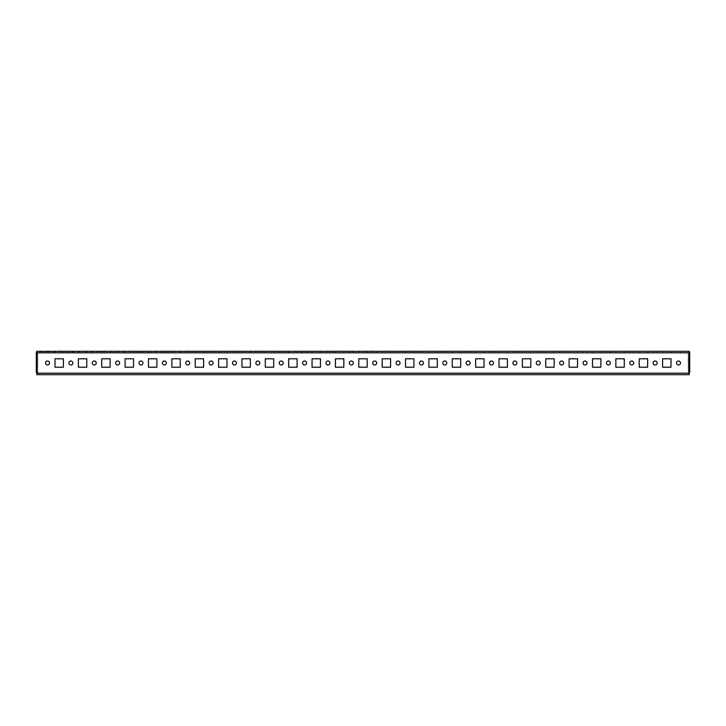 <?xml version="1.0" encoding="UTF-8"?>
<svg xmlns="http://www.w3.org/2000/svg" width="726" height="726" viewBox="0 0 726 726"><rect width="100%" height="100%" fill="white"/><g stroke="black" fill="none" stroke-linecap="round" stroke-linejoin="round"><path stroke-width="0.54" stroke-dasharray="3.63 2.72" d="M36.3 358.789L36.3 367.211L36.3 358.789L36.3 367.211L36.3 358.789L36.3 367.211L36.3 358.789L37.707 358.789L37.707 367.211L37.707 358.789L37.707 367.211L37.707 358.789L37.707 367.211L37.707 358.789L36.3 358.789L37.707 358.789M36.3 367.211L37.707 367.211M688.293 367.211L688.293 358.789L688.293 367.211L688.293 358.789L688.293 367.211L688.293 358.789L689.7 358.789L689.7 367.211L689.7 358.789L689.7 367.211L689.7 358.789L689.7 367.211L689.7 358.789L688.293 358.789L688.293 367.211L689.7 367.211M688.293 358.789L689.7 358.789M678.483 361.013A1.987 1.987 0 0 0 676.496 363A1.987 1.987 0 0 0 678.483 364.987A1.987 1.987 0 0 1 676.496 363A1.987 1.987 0 0 1 678.483 361.013A1.987 1.987 0 0 1 680.471 363A1.987 1.987 0 0 1 678.483 364.987A1.987 1.987 0 0 1 676.496 363A1.987 1.987 0 0 1 678.483 361.013A1.987 1.987 0 0 1 680.471 363A1.987 1.987 0 0 1 678.483 364.987A1.987 1.987 0 0 0 680.471 363A1.987 1.987 0 0 0 678.483 361.013M655.115 361.013A1.987 1.987 0 0 0 653.128 363A1.987 1.987 0 0 0 655.115 364.987A1.987 1.987 0 0 1 653.128 363A1.987 1.987 0 0 1 655.115 361.013A1.987 1.987 0 0 1 657.103 363A1.987 1.987 0 0 1 655.115 364.987A1.987 1.987 0 0 1 653.128 363A1.987 1.987 0 0 1 655.115 361.013A1.987 1.987 0 0 1 657.103 363A1.987 1.987 0 0 1 655.115 364.987A1.987 1.987 0 0 0 657.103 363A1.987 1.987 0 0 0 655.115 361.013M631.747 361.013A1.987 1.987 0 0 0 629.76 363A1.987 1.987 0 0 0 631.747 364.987A1.987 1.987 0 0 1 629.76 363A1.987 1.987 0 0 1 631.747 361.013A1.987 1.987 0 0 1 633.734 363A1.987 1.987 0 0 1 631.747 364.987A1.987 1.987 0 0 1 629.76 363A1.987 1.987 0 0 1 631.747 361.013A1.987 1.987 0 0 1 633.734 363A1.987 1.987 0 0 1 631.747 364.987A1.987 1.987 0 0 0 633.734 363A1.987 1.987 0 0 0 631.747 361.013M608.379 361.013A1.987 1.987 0 0 0 606.392 363A1.987 1.987 0 0 0 608.379 364.987A1.987 1.987 0 0 1 606.392 363A1.987 1.987 0 0 1 608.379 361.013A1.987 1.987 0 0 1 610.366 363A1.987 1.987 0 0 1 608.379 364.987A1.987 1.987 0 0 1 606.392 363A1.987 1.987 0 0 1 608.379 361.013A1.987 1.987 0 0 1 610.366 363A1.987 1.987 0 0 1 608.379 364.987A1.987 1.987 0 0 0 610.366 363A1.987 1.987 0 0 0 608.379 361.013M585.011 361.013A1.987 1.987 0 0 0 583.023 363A1.987 1.987 0 0 0 585.011 364.987A1.987 1.987 0 0 1 583.023 363A1.987 1.987 0 0 1 585.011 361.013A1.987 1.987 0 0 1 586.989 363A1.987 1.987 0 0 1 585.011 364.987A1.987 1.987 0 0 1 583.023 363A1.987 1.987 0 0 1 585.011 361.013A1.987 1.987 0 0 1 586.989 363A1.987 1.987 0 0 1 585.011 364.987A1.987 1.987 0 0 0 586.989 363A1.987 1.987 0 0 0 585.011 361.013M561.634 361.013A1.987 1.987 0 0 0 559.655 363A1.987 1.987 0 0 0 561.634 364.987A1.987 1.987 0 0 1 559.655 363A1.987 1.987 0 0 1 561.634 361.013A1.987 1.987 0 0 1 563.621 363A1.987 1.987 0 0 1 561.634 364.987A1.987 1.987 0 0 1 559.655 363A1.987 1.987 0 0 1 561.634 361.013A1.987 1.987 0 0 1 563.621 363A1.987 1.987 0 0 1 561.634 364.987A1.987 1.987 0 0 0 563.621 363A1.987 1.987 0 0 0 561.634 361.013M538.265 361.013A1.987 1.987 0 0 0 536.278 363A1.987 1.987 0 0 0 538.265 364.987A1.987 1.987 0 0 1 536.278 363A1.987 1.987 0 0 1 538.265 361.013A1.987 1.987 0 0 1 540.253 363A1.987 1.987 0 0 1 538.265 364.987A1.987 1.987 0 0 1 536.278 363A1.987 1.987 0 0 1 538.265 361.013A1.987 1.987 0 0 1 540.253 363A1.987 1.987 0 0 1 538.265 364.987A1.987 1.987 0 0 0 540.253 363A1.987 1.987 0 0 0 538.265 361.013M514.897 361.013A1.987 1.987 0 0 0 512.91 363A1.987 1.987 0 0 0 514.897 364.987A1.987 1.987 0 0 1 512.91 363A1.987 1.987 0 0 1 514.897 361.013A1.987 1.987 0 0 1 516.885 363A1.987 1.987 0 0 1 514.897 364.987A1.987 1.987 0 0 1 512.91 363A1.987 1.987 0 0 1 514.897 361.013A1.987 1.987 0 0 1 516.885 363A1.987 1.987 0 0 1 514.897 364.987A1.987 1.987 0 0 0 516.885 363A1.987 1.987 0 0 0 514.897 361.013M491.529 361.013A1.987 1.987 0 0 0 489.542 363A1.987 1.987 0 0 0 491.529 364.987A1.987 1.987 0 0 1 489.542 363A1.987 1.987 0 0 1 491.529 361.013A1.987 1.987 0 0 1 493.517 363A1.987 1.987 0 0 1 491.529 364.987A1.987 1.987 0 0 1 489.542 363A1.987 1.987 0 0 1 491.529 361.013A1.987 1.987 0 0 1 493.517 363A1.987 1.987 0 0 1 491.529 364.987A1.987 1.987 0 0 0 493.517 363A1.987 1.987 0 0 0 491.529 361.013M468.161 361.013A1.987 1.987 0 0 0 466.174 363A1.987 1.987 0 0 0 468.161 364.987A1.987 1.987 0 0 1 466.174 363A1.987 1.987 0 0 1 468.161 361.013A1.987 1.987 0 0 1 470.149 363A1.987 1.987 0 0 1 468.161 364.987A1.987 1.987 0 0 1 466.174 363A1.987 1.987 0 0 1 468.161 361.013A1.987 1.987 0 0 1 470.149 363A1.987 1.987 0 0 1 468.161 364.987A1.987 1.987 0 0 0 470.149 363A1.987 1.987 0 0 0 468.161 361.013M444.793 361.013A1.987 1.987 0 0 0 442.806 363A1.987 1.987 0 0 0 444.793 364.987A1.987 1.987 0 0 1 442.806 363A1.987 1.987 0 0 1 444.793 361.013A1.987 1.987 0 0 1 446.78 363A1.987 1.987 0 0 1 444.793 364.987A1.987 1.987 0 0 1 442.806 363A1.987 1.987 0 0 1 444.793 361.013A1.987 1.987 0 0 1 446.78 363A1.987 1.987 0 0 1 444.793 364.987A1.987 1.987 0 0 0 446.78 363A1.987 1.987 0 0 0 444.793 361.013M421.425 361.013A1.987 1.987 0 0 0 419.437 363A1.987 1.987 0 0 0 421.425 364.987A1.987 1.987 0 0 1 419.437 363A1.987 1.987 0 0 1 421.425 361.013A1.987 1.987 0 0 1 423.412 363A1.987 1.987 0 0 1 421.425 364.987A1.987 1.987 0 0 1 419.437 363A1.987 1.987 0 0 1 421.425 361.013A1.987 1.987 0 0 1 423.412 363A1.987 1.987 0 0 1 421.425 364.987A1.987 1.987 0 0 0 423.412 363A1.987 1.987 0 0 0 421.425 361.013M398.057 361.013A1.987 1.987 0 0 0 396.069 363A1.987 1.987 0 0 0 398.057 364.987A1.987 1.987 0 0 1 396.069 363A1.987 1.987 0 0 1 398.057 361.013A1.987 1.987 0 0 1 400.044 363A1.987 1.987 0 0 1 398.057 364.987A1.987 1.987 0 0 1 396.069 363A1.987 1.987 0 0 1 398.057 361.013A1.987 1.987 0 0 1 400.044 363A1.987 1.987 0 0 1 398.057 364.987A1.987 1.987 0 0 0 400.044 363A1.987 1.987 0 0 0 398.057 361.013M374.689 361.013A1.987 1.987 0 0 0 372.701 363A1.987 1.987 0 0 0 374.689 364.987A1.987 1.987 0 0 1 372.701 363A1.987 1.987 0 0 1 374.689 361.013A1.987 1.987 0 0 1 376.667 363A1.987 1.987 0 0 1 374.689 364.987A1.987 1.987 0 0 1 372.701 363A1.987 1.987 0 0 1 374.689 361.013A1.987 1.987 0 0 1 376.667 363A1.987 1.987 0 0 1 374.689 364.987A1.987 1.987 0 0 0 376.667 363A1.987 1.987 0 0 0 374.689 361.013M351.311 361.013A1.987 1.987 0 0 0 349.333 363A1.987 1.987 0 0 0 351.311 364.987A1.987 1.987 0 0 1 349.333 363A1.987 1.987 0 0 1 351.311 361.013A1.987 1.987 0 0 1 353.299 363A1.987 1.987 0 0 1 351.311 364.987A1.987 1.987 0 0 1 349.333 363A1.987 1.987 0 0 1 351.311 361.013A1.987 1.987 0 0 1 353.299 363A1.987 1.987 0 0 1 351.311 364.987A1.987 1.987 0 0 0 353.299 363A1.987 1.987 0 0 0 351.311 361.013M327.943 361.013A1.987 1.987 0 0 0 325.956 363A1.987 1.987 0 0 0 327.943 364.987A1.987 1.987 0 0 1 325.956 363A1.987 1.987 0 0 1 327.943 361.013A1.987 1.987 0 0 1 329.931 363A1.987 1.987 0 0 1 327.943 364.987A1.987 1.987 0 0 1 325.956 363A1.987 1.987 0 0 1 327.943 361.013A1.987 1.987 0 0 1 329.931 363A1.987 1.987 0 0 1 327.943 364.987A1.987 1.987 0 0 0 329.931 363A1.987 1.987 0 0 0 327.943 361.013M304.575 361.013A1.987 1.987 0 0 0 302.588 363A1.987 1.987 0 0 0 304.575 364.987A1.987 1.987 0 0 1 302.588 363A1.987 1.987 0 0 1 304.575 361.013A1.987 1.987 0 0 1 306.563 363A1.987 1.987 0 0 1 304.575 364.987A1.987 1.987 0 0 1 302.588 363A1.987 1.987 0 0 1 304.575 361.013A1.987 1.987 0 0 1 306.563 363A1.987 1.987 0 0 1 304.575 364.987A1.987 1.987 0 0 0 306.563 363A1.987 1.987 0 0 0 304.575 361.013M281.207 361.013A1.987 1.987 0 0 0 279.22 363A1.987 1.987 0 0 0 281.207 364.987A1.987 1.987 0 0 1 279.22 363A1.987 1.987 0 0 1 281.207 361.013A1.987 1.987 0 0 1 283.194 363A1.987 1.987 0 0 1 281.207 364.987A1.987 1.987 0 0 1 279.22 363A1.987 1.987 0 0 1 281.207 361.013A1.987 1.987 0 0 1 283.194 363A1.987 1.987 0 0 1 281.207 364.987A1.987 1.987 0 0 0 283.194 363A1.987 1.987 0 0 0 281.207 361.013M257.839 361.013A1.987 1.987 0 0 0 255.851 363A1.987 1.987 0 0 0 257.839 364.987A1.987 1.987 0 0 1 255.851 363A1.987 1.987 0 0 1 257.839 361.013A1.987 1.987 0 0 1 259.826 363A1.987 1.987 0 0 1 257.839 364.987A1.987 1.987 0 0 1 255.851 363A1.987 1.987 0 0 1 257.839 361.013A1.987 1.987 0 0 1 259.826 363A1.987 1.987 0 0 1 257.839 364.987A1.987 1.987 0 0 0 259.826 363A1.987 1.987 0 0 0 257.839 361.013M234.471 361.013A1.987 1.987 0 0 0 232.483 363A1.987 1.987 0 0 0 234.471 364.987A1.987 1.987 0 0 1 232.483 363A1.987 1.987 0 0 1 234.471 361.013A1.987 1.987 0 0 1 236.458 363A1.987 1.987 0 0 1 234.471 364.987A1.987 1.987 0 0 1 232.483 363A1.987 1.987 0 0 1 234.471 361.013A1.987 1.987 0 0 1 236.458 363A1.987 1.987 0 0 1 234.471 364.987A1.987 1.987 0 0 0 236.458 363A1.987 1.987 0 0 0 234.471 361.013M211.103 361.013A1.987 1.987 0 0 0 209.115 363A1.987 1.987 0 0 0 211.103 364.987A1.987 1.987 0 0 1 209.115 363A1.987 1.987 0 0 1 211.103 361.013A1.987 1.987 0 0 1 213.09 363A1.987 1.987 0 0 1 211.103 364.987A1.987 1.987 0 0 1 209.115 363A1.987 1.987 0 0 1 211.103 361.013A1.987 1.987 0 0 1 213.09 363A1.987 1.987 0 0 1 211.103 364.987A1.987 1.987 0 0 0 213.09 363A1.987 1.987 0 0 0 211.103 361.013M187.735 361.013A1.987 1.987 0 0 0 185.747 363A1.987 1.987 0 0 0 187.735 364.987A1.987 1.987 0 0 1 185.747 363A1.987 1.987 0 0 1 187.735 361.013A1.987 1.987 0 0 1 189.722 363A1.987 1.987 0 0 1 187.735 364.987A1.987 1.987 0 0 1 185.747 363A1.987 1.987 0 0 1 187.735 361.013A1.987 1.987 0 0 1 189.722 363A1.987 1.987 0 0 1 187.735 364.987A1.987 1.987 0 0 0 189.722 363A1.987 1.987 0 0 0 187.735 361.013M164.366 361.013A1.987 1.987 0 0 0 162.379 363A1.987 1.987 0 0 0 164.366 364.987A1.987 1.987 0 0 1 162.379 363A1.987 1.987 0 0 1 164.366 361.013A1.987 1.987 0 0 1 166.345 363A1.987 1.987 0 0 1 164.366 364.987A1.987 1.987 0 0 1 162.379 363A1.987 1.987 0 0 1 164.366 361.013A1.987 1.987 0 0 1 166.345 363A1.987 1.987 0 0 1 164.366 364.987A1.987 1.987 0 0 0 166.345 363A1.987 1.987 0 0 0 164.366 361.013M140.989 361.013A1.987 1.987 0 0 0 139.011 363A1.987 1.987 0 0 0 140.989 364.987A1.987 1.987 0 0 1 139.011 363A1.987 1.987 0 0 1 140.989 361.013A1.987 1.987 0 0 1 142.977 363A1.987 1.987 0 0 1 140.989 364.987A1.987 1.987 0 0 1 139.011 363A1.987 1.987 0 0 1 140.989 361.013A1.987 1.987 0 0 1 142.977 363A1.987 1.987 0 0 1 140.989 364.987A1.987 1.987 0 0 0 142.977 363A1.987 1.987 0 0 0 140.989 361.013M117.621 361.013A1.987 1.987 0 0 0 115.634 363A1.987 1.987 0 0 0 117.621 364.987A1.987 1.987 0 0 1 115.634 363A1.987 1.987 0 0 1 117.621 361.013A1.987 1.987 0 0 1 119.609 363A1.987 1.987 0 0 1 117.621 364.987A1.987 1.987 0 0 1 115.634 363A1.987 1.987 0 0 1 117.621 361.013A1.987 1.987 0 0 1 119.609 363A1.987 1.987 0 0 1 117.621 364.987A1.987 1.987 0 0 0 119.609 363A1.987 1.987 0 0 0 117.621 361.013M94.253 361.013A1.987 1.987 0 0 0 92.266 363A1.987 1.987 0 0 0 94.253 364.987A1.987 1.987 0 0 1 92.266 363A1.987 1.987 0 0 1 94.253 361.013A1.987 1.987 0 0 1 96.24 363A1.987 1.987 0 0 1 94.253 364.987A1.987 1.987 0 0 1 92.266 363A1.987 1.987 0 0 1 94.253 361.013A1.987 1.987 0 0 1 96.24 363A1.987 1.987 0 0 1 94.253 364.987A1.987 1.987 0 0 0 96.24 363A1.987 1.987 0 0 0 94.253 361.013M70.885 361.013A1.987 1.987 0 0 0 68.897 363A1.987 1.987 0 0 0 70.885 364.987A1.987 1.987 0 0 1 68.897 363A1.987 1.987 0 0 1 70.885 361.013A1.987 1.987 0 0 1 72.872 363A1.987 1.987 0 0 1 70.885 364.987A1.987 1.987 0 0 1 68.897 363A1.987 1.987 0 0 1 70.885 361.013A1.987 1.987 0 0 1 72.872 363A1.987 1.987 0 0 1 70.885 364.987A1.987 1.987 0 0 0 72.872 363A1.987 1.987 0 0 0 70.885 361.013M47.517 364.987A1.987 1.987 0 0 1 45.529 363A1.987 1.987 0 0 1 47.517 361.013A1.987 1.987 0 0 0 45.529 363A1.987 1.987 0 0 0 47.517 364.987A1.987 1.987 0 0 1 45.529 363A1.987 1.987 0 0 1 47.517 361.013A1.987 1.987 0 0 1 49.504 363A1.987 1.987 0 0 1 47.517 364.987A1.987 1.987 0 0 0 49.504 363A1.987 1.987 0 0 0 47.517 361.013A1.987 1.987 0 0 1 49.504 363A1.987 1.987 0 0 1 47.517 364.987M49.504 352.718L45.529 352.718L49.504 352.718L45.529 352.718L49.504 352.718L45.529 352.718L45.529 351.311L49.504 351.311L45.529 351.311L49.504 351.311L45.529 351.311L49.504 351.311L45.529 351.311L45.529 352.718L49.504 352.718L49.504 351.311M72.872 352.718L68.897 352.718L72.872 352.718L68.897 352.718L72.872 352.718L68.897 352.718L68.897 351.311L72.872 351.311L68.897 351.311L72.872 351.311L68.897 351.311L72.872 351.311L68.897 351.311L68.897 352.718L72.872 352.718L72.872 351.311M96.24 352.718L92.266 352.718L96.24 352.718L92.266 352.718L96.24 352.718L92.266 352.718L92.266 351.311L96.24 351.311L92.266 351.311L96.24 351.311L92.266 351.311L96.24 351.311L92.266 351.311L92.266 352.718L96.24 352.718L96.24 351.311M119.609 352.718L115.634 352.718L119.609 352.718L115.634 352.718L119.609 352.718L115.634 352.718L115.634 351.311L119.609 351.311L115.634 351.311L119.609 351.311L115.634 351.311L119.609 351.311L115.634 351.311L115.634 352.718L119.609 352.718L119.609 351.311M142.977 352.718L139.011 352.718L142.977 352.718L139.011 352.718L142.977 352.718L139.011 352.718L139.011 351.311L142.977 351.311L139.011 351.311L142.977 351.311L139.011 351.311L142.977 351.311L139.011 351.311L139.011 352.718L142.977 352.718L142.977 351.311M166.345 352.718L162.379 352.718L166.345 352.718L162.379 352.718L166.345 352.718L162.379 352.718L162.379 351.311L166.345 351.311L162.379 351.311L166.345 351.311L162.379 351.311L166.345 351.311L162.379 351.311L162.379 352.718L166.345 352.718L166.345 351.311M189.722 352.718L185.747 352.718L189.722 352.718L185.747 352.718L189.722 352.718L185.747 352.718L185.747 351.311L189.722 351.311L185.747 351.311L189.722 351.311L185.747 351.311L189.722 351.311L185.747 351.311L185.747 352.718L189.722 352.718L189.722 351.311M213.09 352.718L209.115 352.718L213.09 352.718L209.115 352.718L213.09 352.718L209.115 352.718L209.115 351.311L213.09 351.311L209.115 351.311L213.09 351.311L209.115 351.311L213.09 351.311L209.115 351.311L209.115 352.718L213.09 352.718L213.09 351.311M236.458 352.718L232.483 352.718L236.458 352.718L232.483 352.718L236.458 352.718L232.483 352.718L232.483 351.311L236.458 351.311L232.483 351.311L236.458 351.311L232.483 351.311L236.458 351.311L232.483 351.311L232.483 352.718L236.458 352.718L236.458 351.311M259.826 352.718L255.851 352.718L259.826 352.718L255.851 352.718L259.826 352.718L255.851 352.718L255.851 351.311L259.826 351.311L255.851 351.311L259.826 351.311L255.851 351.311L259.826 351.311L255.851 351.311L255.851 352.718L259.826 352.718L259.826 351.311M283.194 352.718L279.22 352.718L283.194 352.718L279.22 352.718L283.194 352.718L279.22 352.718L279.22 351.311L283.194 351.311L279.22 351.311L283.194 351.311L279.22 351.311L283.194 351.311L279.22 351.311L279.22 352.718L283.194 352.718L283.194 351.311M306.563 352.718L302.588 352.718L306.563 352.718L302.588 352.718L306.563 352.718L302.588 352.718L302.588 351.311L306.563 351.311L302.588 351.311L306.563 351.311L302.588 351.311L306.563 351.311L302.588 351.311L302.588 352.718L306.563 352.718L306.563 351.311M329.931 352.718L325.956 352.718L329.931 352.718L325.956 352.718L329.931 352.718L325.956 352.718L325.956 351.311L329.931 351.311L325.956 351.311L329.931 351.311L325.956 351.311L329.931 351.311L325.956 351.311L325.956 352.718L329.931 352.718L329.931 351.311M353.299 352.718L349.333 352.718L353.299 352.718L349.333 352.718L353.299 352.718L349.333 352.718L349.333 351.311L353.299 351.311L349.333 351.311L353.299 351.311L349.333 351.311L353.299 351.311L349.333 351.311L349.333 352.718L353.299 352.718L353.299 351.311M376.667 352.718L372.701 352.718L376.667 352.718L372.701 352.718L376.667 352.718L372.701 352.718L372.701 351.311L376.667 351.311L372.701 351.311L376.667 351.311L372.701 351.311L376.667 351.311L372.701 351.311L372.701 352.718L376.667 352.718L376.667 351.311M400.044 352.718L396.069 352.718L400.044 352.718L396.069 352.718L400.044 352.718L396.069 352.718L396.069 351.311L400.044 351.311L396.069 351.311L400.044 351.311L396.069 351.311L400.044 351.311L396.069 351.311L396.069 352.718L400.044 352.718L400.044 351.311M423.412 352.718L419.437 352.718L423.412 352.718L419.437 352.718L423.412 352.718L419.437 352.718L419.437 351.311L423.412 351.311L419.437 351.311L423.412 351.311L419.437 351.311L423.412 351.311L419.437 351.311L419.437 352.718L423.412 352.718L423.412 351.311M446.78 352.718L442.806 352.718L446.78 352.718L442.806 352.718L446.78 352.718L442.806 352.718L442.806 351.311L446.78 351.311L442.806 351.311L446.78 351.311L442.806 351.311L446.78 351.311L442.806 351.311L442.806 352.718L446.78 352.718L446.78 351.311M470.149 352.718L466.174 352.718L470.149 352.718L466.174 352.718L470.149 352.718L466.174 352.718L466.174 351.311L470.149 351.311L466.174 351.311L470.149 351.311L466.174 351.311L470.149 351.311L466.174 351.311L466.174 352.718L470.149 352.718L470.149 351.311M493.517 352.718L489.542 352.718L493.517 352.718L489.542 352.718L493.517 352.718L489.542 352.718L489.542 351.311L493.517 351.311L489.542 351.311L493.517 351.311L489.542 351.311L493.517 351.311L489.542 351.311L489.542 352.718L493.517 352.718L493.517 351.311M516.885 352.718L512.91 352.718L516.885 352.718L512.91 352.718L516.885 352.718L512.91 352.718L512.91 351.311L516.885 351.311L512.91 351.311L516.885 351.311L512.91 351.311L516.885 351.311L512.91 351.311L512.91 352.718L516.885 352.718L516.885 351.311M540.253 352.718L536.278 352.718L540.253 352.718L536.278 352.718L540.253 352.718L536.278 352.718L536.278 351.311L540.253 351.311L536.278 351.311L540.253 351.311L536.278 351.311L540.253 351.311L536.278 351.311L536.278 352.718L540.253 352.718L540.253 351.311M563.621 352.718L559.655 352.718L563.621 352.718L559.655 352.718L563.621 352.718L559.655 352.718L559.655 351.311L563.621 351.311L559.655 351.311L563.621 351.311L559.655 351.311L563.621 351.311L559.655 351.311L559.655 352.718L563.621 352.718L563.621 351.311M586.989 352.718L583.023 352.718L586.989 352.718L583.023 352.718L586.989 352.718L583.023 352.718L583.023 351.311L586.989 351.311L583.023 351.311L586.989 351.311L583.023 351.311L586.989 351.311L583.023 351.311L583.023 352.718L586.989 352.718L586.989 351.311M610.366 352.718L606.392 352.718L610.366 352.718L606.392 352.718L610.366 352.718L606.392 352.718L606.392 351.311L610.366 351.311L606.392 351.311L610.366 351.311L606.392 351.311L610.366 351.311L606.392 351.311L606.392 352.718L610.366 352.718L610.366 351.311M633.734 352.718L629.76 352.718L633.734 352.718L629.76 352.718L633.734 352.718L629.76 352.718L629.76 351.311L633.734 351.311L629.76 351.311L633.734 351.311L629.76 351.311L633.734 351.311L629.76 351.311L629.76 352.718L633.734 352.718L633.734 351.311M657.103 352.718L653.128 352.718L657.103 352.718L653.128 352.718L657.103 352.718L653.128 352.718L653.128 351.311L657.103 351.311L653.128 351.311L657.103 351.311L653.128 351.311L657.103 351.311L653.128 351.311L653.128 352.718L657.103 352.718L657.103 351.311M45.529 352.718L45.529 351.311M68.897 352.718L68.897 351.311M92.266 352.718L92.266 351.311M115.634 352.718L115.634 351.311M139.011 352.718L139.011 351.311M162.379 352.718L162.379 351.311M185.747 352.718L185.747 351.311M209.115 352.718L209.115 351.311M232.483 352.718L232.483 351.311M255.851 352.718L255.851 351.311M279.22 352.718L279.22 351.311M302.588 352.718L302.588 351.311M325.956 352.718L325.956 351.311M349.333 352.718L349.333 351.311M372.701 352.718L372.701 351.311M396.069 352.718L396.069 351.311M419.437 352.718L419.437 351.311M442.806 352.718L442.806 351.311M466.174 352.718L466.174 351.311M489.542 352.718L489.542 351.311M512.91 352.718L512.91 351.311M536.278 352.718L536.278 351.311M559.655 352.718L559.655 351.311M583.023 352.718L583.023 351.311M606.392 352.718L606.392 351.311M629.76 352.718L629.76 351.311M653.128 352.718L653.128 351.311M676.496 352.718L680.471 352.718L676.496 352.718L680.471 352.718L676.496 352.718L676.496 351.311L680.471 351.311L676.496 351.311L680.471 351.311L676.496 351.311L680.471 351.311L676.496 351.311L676.496 352.718L680.471 352.718L680.471 351.311L680.471 352.718L676.496 352.718L676.496 351.311M680.471 352.718L680.471 351.311M63.407 352.718L54.995 352.718L63.407 352.718L54.995 352.718L63.407 352.718L54.995 352.718L63.407 352.718L63.407 351.311L54.995 351.311L63.407 351.311L54.995 351.311L63.407 351.311L54.995 351.311L63.407 351.311L63.407 352.718M86.775 352.718L78.363 352.718L86.775 352.718L78.363 352.718L86.775 352.718L78.363 352.718L86.775 352.718L86.775 351.311L78.363 351.311L86.775 351.311L78.363 351.311L86.775 351.311L78.363 351.311L86.775 351.311L86.775 352.718M110.143 352.718L101.731 352.718L110.143 352.718L101.731 352.718L110.143 352.718L101.731 352.718L110.143 352.718L110.143 351.311L101.731 351.311L110.143 351.311L101.731 351.311L110.143 351.311L101.731 351.311L110.143 351.311L110.143 352.718M133.511 352.718L125.099 352.718L133.511 352.718L125.099 352.718L133.511 352.718L125.099 352.718L133.511 352.718L133.511 351.311L125.099 351.311L133.511 351.311L125.099 351.311L133.511 351.311L125.099 351.311L133.511 351.311L133.511 352.718M156.889 352.718L148.476 352.718L156.889 352.718L148.476 352.718L156.889 352.718L148.476 352.718L156.889 352.718L156.889 351.311L148.476 351.311L156.889 351.311L148.476 351.311L156.889 351.311L148.476 351.311L156.889 351.311L156.889 352.718M180.257 352.718L171.844 352.718L180.257 352.718L171.844 352.718L180.257 352.718L171.844 352.718L180.257 352.718L180.257 351.311L171.844 351.311L180.257 351.311L171.844 351.311L180.257 351.311L171.844 351.311L180.257 351.311L180.257 352.718M203.625 352.718L195.212 352.718L203.625 352.718L195.212 352.718L203.625 352.718L195.212 352.718L203.625 352.718L203.625 351.311L195.212 351.311L203.625 351.311L195.212 351.311L203.625 351.311L195.212 351.311L203.625 351.311L203.625 352.718M226.993 352.718L218.58 352.718L226.993 352.718L218.58 352.718L226.993 352.718L218.58 352.718L226.993 352.718L226.993 351.311L218.58 351.311L226.993 351.311L218.58 351.311L226.993 351.311L218.58 351.311L226.993 351.311L226.993 352.718M250.361 352.718L241.949 352.718L250.361 352.718L241.949 352.718L250.361 352.718L241.949 352.718L250.361 352.718L250.361 351.311L241.949 351.311L250.361 351.311L241.949 351.311L250.361 351.311L241.949 351.311L250.361 351.311L250.361 352.718M273.729 352.718L265.317 352.718L273.729 352.718L265.317 352.718L273.729 352.718L265.317 352.718L273.729 352.718L273.729 351.311L265.317 351.311L273.729 351.311L265.317 351.311L273.729 351.311L265.317 351.311L273.729 351.311L273.729 352.718M297.097 352.718L288.685 352.718L297.097 352.718L288.685 352.718L297.097 352.718L288.685 352.718L297.097 352.718L297.097 351.311L288.685 351.311L297.097 351.311L288.685 351.311L297.097 351.311L288.685 351.311L297.097 351.311L297.097 352.718M320.465 352.718L312.053 352.718L320.465 352.718L312.053 352.718L320.465 352.718L312.053 352.718L320.465 352.718L320.465 351.311L312.053 351.311L320.465 351.311L312.053 351.311L320.465 351.311L312.053 351.311L320.465 351.311L320.465 352.718M343.834 352.718L335.421 352.718L343.834 352.718L335.421 352.718L343.834 352.718L335.421 352.718L343.834 352.718L343.834 351.311L335.421 351.311L343.834 351.311L335.421 351.311L343.834 351.311L335.421 351.311L343.834 351.311L343.834 352.718M367.211 352.718L358.789 352.718L367.211 352.718L358.789 352.718L367.211 352.718L358.789 352.718L367.211 352.718L367.211 351.311L358.789 351.311L367.211 351.311L358.789 351.311L367.211 351.311L358.789 351.311L367.211 351.311L367.211 352.718M390.579 352.718L382.166 352.718L390.579 352.718L382.166 352.718L390.579 352.718L382.166 352.718L390.579 352.718L390.579 351.311L382.166 351.311L390.579 351.311L382.166 351.311L390.579 351.311L382.166 351.311L390.579 351.311L390.579 352.718M413.947 352.718L405.535 352.718L413.947 352.718L405.535 352.718L413.947 352.718L405.535 352.718L413.947 352.718L413.947 351.311L405.535 351.311L413.947 351.311L405.535 351.311L413.947 351.311L405.535 351.311L413.947 351.311L413.947 352.718M437.315 352.718L428.903 352.718L437.315 352.718L428.903 352.718L437.315 352.718L428.903 352.718L437.315 352.718L437.315 351.311L428.903 351.311L437.315 351.311L428.903 351.311L437.315 351.311L428.903 351.311L437.315 351.311L437.315 352.718M460.683 352.718L452.271 352.718L460.683 352.718L452.271 352.718L460.683 352.718L452.271 352.718L460.683 352.718L460.683 351.311L452.271 351.311L460.683 351.311L452.271 351.311L460.683 351.311L452.271 351.311L460.683 351.311L460.683 352.718M484.051 352.718L475.639 352.718L484.051 352.718L475.639 352.718L484.051 352.718L475.639 352.718L484.051 352.718L484.051 351.311L475.639 351.311L484.051 351.311L475.639 351.311L484.051 351.311L475.639 351.311L484.051 351.311L484.051 352.718M507.42 352.718L499.007 352.718L507.42 352.718L499.007 352.718L507.42 352.718L499.007 352.718L507.42 352.718L507.42 351.311L499.007 351.311L507.42 351.311L499.007 351.311L507.42 351.311L499.007 351.311L507.42 351.311L507.42 352.718M530.788 352.718L522.375 352.718L530.788 352.718L522.375 352.718L530.788 352.718L522.375 352.718L530.788 352.718L530.788 351.311L522.375 351.311L530.788 351.311L522.375 351.311L530.788 351.311L522.375 351.311L530.788 351.311L530.788 352.718M554.156 352.718L545.743 352.718L554.156 352.718L545.743 352.718L554.156 352.718L545.743 352.718L554.156 352.718L554.156 351.311L545.743 351.311L554.156 351.311L545.743 351.311L554.156 351.311L545.743 351.311L554.156 351.311L554.156 352.718M577.524 352.718L569.111 352.718L577.524 352.718L569.111 352.718L577.524 352.718L569.111 352.718L577.524 352.718L577.524 351.311L569.111 351.311L577.524 351.311L569.111 351.311L577.524 351.311L569.111 351.311L577.524 351.311L577.524 352.718M600.901 352.718L592.489 352.718L600.901 352.718L592.489 352.718L600.901 352.718L592.489 352.718L600.901 352.718L600.901 351.311L592.489 351.311L600.901 351.311L592.489 351.311L600.901 351.311L592.489 351.311L600.901 351.311L600.901 352.718M624.269 352.718L615.857 352.718L624.269 352.718L615.857 352.718L624.269 352.718L615.857 352.718L624.269 352.718L624.269 351.311L615.857 351.311L624.269 351.311L615.857 351.311L624.269 351.311L615.857 351.311L624.269 351.311L624.269 352.718M647.637 352.718L639.225 352.718L647.637 352.718L639.225 352.718L647.637 352.718L639.225 352.718L647.637 352.718L647.637 351.311L639.225 351.311L647.637 351.311L639.225 351.311L647.637 351.311L639.225 351.311L647.637 351.311L647.637 352.718M671.005 352.718L662.593 352.718L671.005 352.718L662.593 352.718L671.005 352.718L662.593 352.718L671.005 352.718L671.005 351.311L662.593 351.311L671.005 351.311L662.593 351.311L671.005 351.311L662.593 351.311L671.005 351.311L671.005 352.718M689.228 351.729L689.228 352.718L37.797 352.718L689.228 352.718L689.228 374.689L689.228 373.282L36.772 373.282L36.772 351.311L36.772 352.809L689.228 352.809L689.228 351.311L36.772 351.729A1.497 1.497 0 0 1 37.797 351.311A1.497 1.497 0 0 0 36.772 351.729L36.772 352.718L37.797 352.718L36.772 352.809L689.228 352.809L689.228 351.729A1.497 1.497 0 0 0 688.203 351.311A1.497 1.497 0 0 1 689.7 352.809L689.7 372.347L688.293 372.347L688.203 352.718L688.293 372.347L689.228 372.347M662.593 367.211L662.593 358.789L671.005 358.789L671.005 367.211L662.593 367.211L671.005 367.211L671.005 358.789L662.593 358.789L662.593 367.211M639.225 367.211L639.225 358.789L647.637 358.789L647.637 367.211L639.225 367.211L647.637 367.211L647.637 358.789L639.225 358.789L639.225 367.211M615.857 367.211L615.857 358.789L624.269 358.789L624.269 367.211L615.857 367.211L624.269 367.211L624.269 358.789L615.857 358.789L615.857 367.211M592.489 367.211L592.489 358.789L600.901 358.789L600.901 367.211L592.489 367.211L600.901 367.211L600.901 358.789L592.489 358.789L592.489 367.211M569.111 367.211L569.111 358.789L577.524 358.789L577.524 367.211L569.111 367.211L577.524 367.211L577.524 358.789L569.111 358.789L569.111 367.211M545.743 367.211L545.743 358.789L554.156 358.789L554.156 367.211L545.743 367.211L554.156 367.211L554.156 358.789L545.743 358.789L545.743 367.211M522.375 367.211L522.375 358.789L530.788 358.789L530.788 367.211L522.375 367.211L530.788 367.211L530.788 358.789L522.375 358.789L522.375 367.211M499.007 367.211L499.007 358.789L507.42 358.789L507.42 367.211L499.007 367.211L507.42 367.211L507.42 358.789L499.007 358.789L499.007 367.211M475.639 367.211L475.639 358.789L484.051 358.789L484.051 367.211L475.639 367.211L484.051 367.211L484.051 358.789L475.639 358.789L475.639 367.211M452.271 367.211L452.271 358.789L460.683 358.789L460.683 367.211L452.271 367.211L460.683 367.211L460.683 358.789L452.271 358.789L452.271 367.211M428.903 367.211L428.903 358.789L437.315 358.789L437.315 367.211L428.903 367.211L437.315 367.211L437.315 358.789L428.903 358.789L428.903 367.211M405.535 367.211L405.535 358.789L413.947 358.789L413.947 367.211L405.535 367.211L413.947 367.211L413.947 358.789L405.535 358.789L405.535 367.211M382.166 367.211L382.166 358.789L390.579 358.789L390.579 367.211L382.166 367.211L390.579 367.211L390.579 358.789L382.166 358.789L382.166 367.211M358.789 367.211L358.789 358.789L367.211 358.789L367.211 367.211L358.789 367.211L367.211 367.211L367.211 358.789L358.789 358.789L358.789 367.211M335.421 367.211L335.421 358.789L343.834 358.789L343.834 367.211L335.421 367.211L343.834 367.211L343.834 358.789L335.421 358.789L335.421 367.211M312.053 367.211L312.053 358.789L320.465 358.789L320.465 367.211L312.053 367.211L320.465 367.211L320.465 358.789L312.053 358.789L312.053 367.211M288.685 367.211L288.685 358.789L297.097 358.789L297.097 367.211L288.685 367.211L297.097 367.211L297.097 358.789L288.685 358.789L288.685 367.211M265.317 367.211L265.317 358.789L273.729 358.789L273.729 367.211L265.317 367.211L273.729 367.211L273.729 358.789L265.317 358.789L265.317 367.211M241.949 367.211L241.949 358.789L250.361 358.789L250.361 367.211L241.949 367.211L250.361 367.211L250.361 358.789L241.949 358.789L241.949 367.211M218.58 367.211L218.58 358.789L226.993 358.789L226.993 367.211L218.58 367.211L226.993 367.211L226.993 358.789L218.58 358.789L218.58 367.211M195.212 367.211L195.212 358.789L203.625 358.789L203.625 367.211L195.212 367.211L203.625 367.211L203.625 358.789L195.212 358.789L195.212 367.211M171.844 367.211L171.844 358.789L180.257 358.789L180.257 367.211L171.844 367.211L180.257 367.211L180.257 358.789L171.844 358.789L171.844 367.211M148.476 367.211L148.476 358.789L156.889 358.789L156.889 367.211L148.476 367.211L156.889 367.211L156.889 358.789L148.476 358.789L148.476 367.211M125.099 367.211L125.099 358.789L133.511 358.789L133.511 367.211L125.099 367.211L133.511 367.211L133.511 358.789L125.099 358.789L125.099 367.211M101.731 367.211L101.731 358.789L110.143 358.789L110.143 367.211L101.731 367.211L110.143 367.211L110.143 358.789L101.731 358.789L101.731 367.211M78.363 367.211L78.363 358.789L86.775 358.789L86.775 367.211L78.363 367.211L86.775 367.211L86.775 358.789L78.363 358.789L78.363 367.211M54.995 367.211L54.995 358.789L63.407 358.789L63.407 367.211L54.995 367.211L63.407 367.211L63.407 358.789L54.995 358.789L54.995 367.211M36.772 373.282L36.772 374.689L36.772 373.282L689.228 373.191L36.772 373.191L36.772 374.689L689.228 374.689L689.228 373.191L36.772 373.191L36.772 374.689L36.772 373.282L689.228 373.282L689.228 374.689L36.772 374.689L689.228 374.689L689.228 373.282L36.772 373.282M37.707 352.809L37.707 372.347L37.707 352.809M36.772 372.347L37.707 372.347L36.3 372.347L36.3 352.809A1.497 1.497 0 0 1 36.772 351.729M662.593 352.718L662.593 351.311L662.593 352.718M639.225 352.718L639.225 351.311L639.225 352.718M615.857 352.718L615.857 351.311L615.857 352.718M592.489 352.718L592.489 351.311L592.489 352.718M569.111 352.718L569.111 351.311L569.111 352.718M545.743 352.718L545.743 351.311L545.743 352.718M522.375 352.718L522.375 351.311L522.375 352.718M499.007 352.718L499.007 351.311L499.007 352.718M475.639 352.718L475.639 351.311L475.639 352.718M452.271 352.718L452.271 351.311L452.271 352.718M428.903 352.718L428.903 351.311L428.903 352.718M405.535 352.718L405.535 351.311L405.535 352.718M382.166 352.718L382.166 351.311L382.166 352.718M358.789 352.718L358.789 351.311L358.789 352.718M335.421 352.718L335.421 351.311L335.421 352.718M312.053 352.718L312.053 351.311L312.053 352.718M288.685 352.718L288.685 351.311L288.685 352.718M265.317 352.718L265.317 351.311L265.317 352.718M241.949 352.718L241.949 351.311L241.949 352.718M218.58 352.718L218.58 351.311L218.58 352.718M195.212 352.718L195.212 351.311L195.212 352.718M171.844 352.718L171.844 351.311L171.844 352.718M148.476 352.718L148.476 351.311L148.476 352.718M125.099 352.718L125.099 351.311L125.099 352.718M101.731 352.718L101.731 351.311L101.731 352.718M78.363 352.718L78.363 351.311L78.363 352.718M54.995 352.718L54.995 351.311L54.995 352.718M36.772 373.191L689.228 373.191M689.228 352.809L36.772 352.809"/><path stroke-width="1.09" d="M678.483 364.987A1.987 1.987 0 0 1 676.496 363A1.987 1.987 0 0 1 678.483 361.013A1.987 1.987 0 0 1 680.471 363A1.987 1.987 0 0 1 678.483 364.987M655.115 364.987A1.987 1.987 0 0 1 653.128 363A1.987 1.987 0 0 1 655.115 361.013A1.987 1.987 0 0 1 657.103 363A1.987 1.987 0 0 1 655.115 364.987M631.747 364.987A1.987 1.987 0 0 1 629.76 363A1.987 1.987 0 0 1 631.747 361.013A1.987 1.987 0 0 1 633.734 363A1.987 1.987 0 0 1 631.747 364.987M608.379 364.987A1.987 1.987 0 0 1 606.392 363A1.987 1.987 0 0 1 608.379 361.013A1.987 1.987 0 0 1 610.366 363A1.987 1.987 0 0 1 608.379 364.987M585.011 364.987A1.987 1.987 0 0 1 583.023 363A1.987 1.987 0 0 1 585.011 361.013A1.987 1.987 0 0 1 586.989 363A1.987 1.987 0 0 1 585.011 364.987M561.634 364.987A1.987 1.987 0 0 1 559.655 363A1.987 1.987 0 0 1 561.634 361.013A1.987 1.987 0 0 1 563.621 363A1.987 1.987 0 0 1 561.634 364.987M538.265 364.987A1.987 1.987 0 0 1 536.278 363A1.987 1.987 0 0 1 538.265 361.013A1.987 1.987 0 0 1 540.253 363A1.987 1.987 0 0 1 538.265 364.987M514.897 364.987A1.987 1.987 0 0 1 512.91 363A1.987 1.987 0 0 1 514.897 361.013A1.987 1.987 0 0 1 516.885 363A1.987 1.987 0 0 1 514.897 364.987M491.529 364.987A1.987 1.987 0 0 1 489.542 363A1.987 1.987 0 0 1 491.529 361.013A1.987 1.987 0 0 1 493.517 363A1.987 1.987 0 0 1 491.529 364.987M468.161 364.987A1.987 1.987 0 0 1 466.174 363A1.987 1.987 0 0 1 468.161 361.013A1.987 1.987 0 0 1 470.149 363A1.987 1.987 0 0 1 468.161 364.987M444.793 364.987A1.987 1.987 0 0 1 442.806 363A1.987 1.987 0 0 1 444.793 361.013A1.987 1.987 0 0 1 446.78 363A1.987 1.987 0 0 1 444.793 364.987M421.425 364.987A1.987 1.987 0 0 1 419.437 363A1.987 1.987 0 0 1 421.425 361.013A1.987 1.987 0 0 1 423.412 363A1.987 1.987 0 0 1 421.425 364.987M398.057 364.987A1.987 1.987 0 0 1 396.069 363A1.987 1.987 0 0 1 398.057 361.013A1.987 1.987 0 0 1 400.044 363A1.987 1.987 0 0 1 398.057 364.987M374.689 364.987A1.987 1.987 0 0 1 372.701 363A1.987 1.987 0 0 1 374.689 361.013A1.987 1.987 0 0 1 376.667 363A1.987 1.987 0 0 1 374.689 364.987M351.311 364.987A1.987 1.987 0 0 1 349.333 363A1.987 1.987 0 0 1 351.311 361.013A1.987 1.987 0 0 1 353.299 363A1.987 1.987 0 0 1 351.311 364.987M327.943 364.987A1.987 1.987 0 0 1 325.956 363A1.987 1.987 0 0 1 327.943 361.013A1.987 1.987 0 0 1 329.931 363A1.987 1.987 0 0 1 327.943 364.987M304.575 364.987A1.987 1.987 0 0 1 302.588 363A1.987 1.987 0 0 1 304.575 361.013A1.987 1.987 0 0 1 306.563 363A1.987 1.987 0 0 1 304.575 364.987M281.207 364.987A1.987 1.987 0 0 1 279.22 363A1.987 1.987 0 0 1 281.207 361.013A1.987 1.987 0 0 1 283.194 363A1.987 1.987 0 0 1 281.207 364.987M257.839 364.987A1.987 1.987 0 0 1 255.851 363A1.987 1.987 0 0 1 257.839 361.013A1.987 1.987 0 0 1 259.826 363A1.987 1.987 0 0 1 257.839 364.987M234.471 364.987A1.987 1.987 0 0 1 232.483 363A1.987 1.987 0 0 1 234.471 361.013A1.987 1.987 0 0 1 236.458 363A1.987 1.987 0 0 1 234.471 364.987M211.103 364.987A1.987 1.987 0 0 1 209.115 363A1.987 1.987 0 0 1 211.103 361.013A1.987 1.987 0 0 1 213.09 363A1.987 1.987 0 0 1 211.103 364.987M187.735 364.987A1.987 1.987 0 0 1 185.747 363A1.987 1.987 0 0 1 187.735 361.013A1.987 1.987 0 0 1 189.722 363A1.987 1.987 0 0 1 187.735 364.987M164.366 364.987A1.987 1.987 0 0 1 162.379 363A1.987 1.987 0 0 1 164.366 361.013A1.987 1.987 0 0 1 166.345 363A1.987 1.987 0 0 1 164.366 364.987M140.989 364.987A1.987 1.987 0 0 1 139.011 363A1.987 1.987 0 0 1 140.989 361.013A1.987 1.987 0 0 1 142.977 363A1.987 1.987 0 0 1 140.989 364.987M117.621 364.987A1.987 1.987 0 0 1 115.634 363A1.987 1.987 0 0 1 117.621 361.013A1.987 1.987 0 0 1 119.609 363A1.987 1.987 0 0 1 117.621 364.987M94.253 364.987A1.987 1.987 0 0 1 92.266 363A1.987 1.987 0 0 1 94.253 361.013A1.987 1.987 0 0 1 96.24 363A1.987 1.987 0 0 1 94.253 364.987M70.885 364.987A1.987 1.987 0 0 1 68.897 363A1.987 1.987 0 0 1 70.885 361.013A1.987 1.987 0 0 1 72.872 363A1.987 1.987 0 0 1 70.885 364.987M47.517 364.987A1.987 1.987 0 0 1 45.529 363A1.987 1.987 0 0 1 47.517 361.013A1.987 1.987 0 0 1 49.504 363A1.987 1.987 0 0 1 47.517 364.987M36.772 352.809L36.772 351.311L689.228 351.311L689.228 352.809L36.772 352.809L36.772 373.191L689.228 373.191L689.228 352.809M671.005 367.211L662.593 367.211L662.593 358.789L671.005 358.789L671.005 367.211L662.593 367.211L662.593 358.789L671.005 358.789L671.005 367.211M647.637 367.211L639.225 367.211L639.225 358.789L647.637 358.789L647.637 367.211L639.225 367.211L639.225 358.789L647.637 358.789L647.637 367.211M624.269 367.211L615.857 367.211L615.857 358.789L624.269 358.789L624.269 367.211L615.857 367.211L615.857 358.789L624.269 358.789L624.269 367.211M600.901 367.211L592.489 367.211L592.489 358.789L600.901 358.789L600.901 367.211L592.489 367.211L592.489 358.789L600.901 358.789L600.901 367.211M577.524 367.211L569.111 367.211L569.111 358.789L577.524 358.789L577.524 367.211L569.111 367.211L569.111 358.789L577.524 358.789L577.524 367.211M554.156 367.211L545.743 367.211L545.743 358.789L554.156 358.789L554.156 367.211L545.743 367.211L545.743 358.789L554.156 358.789L554.156 367.211M530.788 367.211L522.375 367.211L522.375 358.789L530.788 358.789L530.788 367.211L522.375 367.211L522.375 358.789L530.788 358.789L530.788 367.211M507.42 367.211L499.007 367.211L499.007 358.789L507.42 358.789L507.42 367.211L499.007 367.211L499.007 358.789L507.42 358.789L507.42 367.211M484.051 367.211L475.639 367.211L475.639 358.789L484.051 358.789L484.051 367.211L475.639 367.211L475.639 358.789L484.051 358.789L484.051 367.211M460.683 367.211L452.271 367.211L452.271 358.789L460.683 358.789L460.683 367.211L452.271 367.211L452.271 358.789L460.683 358.789L460.683 367.211M437.315 367.211L428.903 367.211L428.903 358.789L437.315 358.789L437.315 367.211L428.903 367.211L428.903 358.789L437.315 358.789L437.315 367.211M413.947 367.211L405.535 367.211L405.535 358.789L413.947 358.789L413.947 367.211L405.535 367.211L405.535 358.789L413.947 358.789L413.947 367.211M390.579 367.211L382.166 367.211L382.166 358.789L390.579 358.789L390.579 367.211L382.166 367.211L382.166 358.789L390.579 358.789L390.579 367.211M367.211 367.211L358.789 367.211L358.789 358.789L367.211 358.789L367.211 367.211L358.789 367.211L358.789 358.789L367.211 358.789L367.211 367.211M343.834 367.211L335.421 367.211L335.421 358.789L343.834 358.789L343.834 367.211L335.421 367.211L335.421 358.789L343.834 358.789L343.834 367.211M320.465 367.211L312.053 367.211L312.053 358.789L320.465 358.789L320.465 367.211L312.053 367.211L312.053 358.789L320.465 358.789L320.465 367.211M297.097 367.211L288.685 367.211L288.685 358.789L297.097 358.789L297.097 367.211L288.685 367.211L288.685 358.789L297.097 358.789L297.097 367.211M273.729 367.211L265.317 367.211L265.317 358.789L273.729 358.789L273.729 367.211L265.317 367.211L265.317 358.789L273.729 358.789L273.729 367.211M250.361 367.211L241.949 367.211L241.949 358.789L250.361 358.789L250.361 367.211L241.949 367.211L241.949 358.789L250.361 358.789L250.361 367.211M226.993 367.211L218.58 367.211L218.58 358.789L226.993 358.789L226.993 367.211L218.58 367.211L218.58 358.789L226.993 358.789L226.993 367.211M203.625 367.211L195.212 367.211L195.212 358.789L203.625 358.789L203.625 367.211L195.212 367.211L195.212 358.789L203.625 358.789L203.625 367.211M180.257 367.211L171.844 367.211L171.844 358.789L180.257 358.789L180.257 367.211L171.844 367.211L171.844 358.789L180.257 358.789L180.257 367.211M156.889 367.211L148.476 367.211L148.476 358.789L156.889 358.789L156.889 367.211L148.476 367.211L148.476 358.789L156.889 358.789L156.889 367.211M133.511 367.211L125.099 367.211L125.099 358.789L133.511 358.789L133.511 367.211L125.099 367.211L125.099 358.789L133.511 358.789L133.511 367.211M110.143 367.211L101.731 367.211L101.731 358.789L110.143 358.789L110.143 367.211L101.731 367.211L101.731 358.789L110.143 358.789L110.143 367.211M86.775 367.211L78.363 367.211L78.363 358.789L86.775 358.789L86.775 367.211L78.363 367.211L78.363 358.789L86.775 358.789L86.775 367.211M63.407 367.211L54.995 367.211L54.995 358.789L63.407 358.789L63.407 367.211L54.995 367.211L54.995 358.789L63.407 358.789L63.407 367.211M689.228 373.191L689.228 374.689L36.772 374.689L36.772 373.191M36.772 351.729A1.497 1.497 0 0 0 36.3 352.809L36.3 372.347L36.772 372.347M689.228 372.347L689.7 372.347L689.7 352.809A1.497 1.497 0 0 0 689.228 351.729"/></g></svg>
